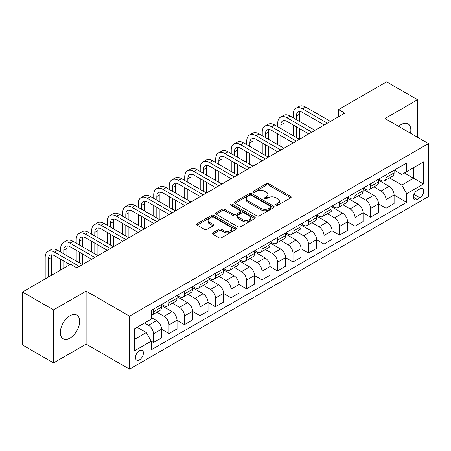 <?xml version="1.0" encoding="UTF-8"?>
<svg xmlns="http://www.w3.org/2000/svg" width="451" height="451" viewBox="0 0 451 451"><rect width="100%" height="100%" fill="white"/><g stroke="black" fill="none" stroke-linecap="round" stroke-linejoin="round"><path stroke-width="0.68" d="M276.046 205.273A1.206 0.693 0 0 0 277.754 205.273L290.686 197.803A1.719 0.992 0 0 0 291.194 197.104A1.719 0.992 0 0 0 290.686 196.399L268.773 183.749A1.719 0.992 0 0 0 266.338 183.749L253.4 191.213A1.206 0.693 0 0 0 253.05 191.709A1.206 0.693 0 0 0 253.4 192.199A1.206 0.693 0 0 0 255.108 192.199L256.782 191.23A5.508 3.18 0 0 1 264.574 191.23L266.4 192.284A5.508 3.18 0 0 1 268.012 194.533A5.508 3.18 0 0 1 266.4 196.783L264.726 197.752A1.206 0.693 0 0 0 264.371 198.243A1.206 0.693 0 0 0 264.726 198.733A1.206 0.693 0 0 0 266.428 198.733L268.103 197.769A5.508 3.18 0 0 1 275.894 197.769L277.72 198.823A5.508 3.18 0 0 1 279.338 201.073A5.508 3.18 0 0 1 277.72 203.322L276.046 204.286A1.206 0.693 0 0 0 275.696 204.782A1.206 0.693 0 0 0 276.046 205.273L276.046 204.286M69.995 338.087A13.682 7.898 120 0 0 78.931 326.034A13.682 7.898 120 0 0 76.833 315.069A13.682 7.898 120 0 0 69.995 315.745A13.682 7.898 120 0 0 61.054 327.804A13.682 7.898 120 0 0 63.151 338.769A13.682 7.898 120 0 0 69.995 338.087M410.506 133.237A13.682 7.898 120 0 0 408.003 123.867A13.682 7.898 120 0 0 401.164 124.549A13.682 7.898 120 0 0 398.645 126.387M139.449 359.859A5.615 3.242 120 0 0 143.119 354.914A5.615 3.242 120 0 0 142.257 350.416A5.615 3.242 120 0 0 139.449 350.692A5.615 3.242 120 0 0 135.785 355.642A5.615 3.242 120 0 0 136.647 360.135A5.615 3.242 120 0 0 139.449 359.859M212.889 232.806A1.719 0.992 0 0 0 212.387 233.511A1.719 0.992 0 0 0 212.889 234.216L219.039 237.762A1.719 0.992 0 0 0 221.475 237.762L235.839 229.469A1.719 0.992 0 0 0 236.347 228.77A1.719 0.992 0 0 0 235.839 228.065L213.926 215.415A1.719 0.992 0 0 0 211.491 215.415L197.126 223.707A1.719 0.992 0 0 0 196.619 224.406A1.719 0.992 0 0 0 197.126 225.111L204.551 229.401A1.719 0.992 0 0 0 206.986 229.401L213.137 225.85A1.719 0.992 0 0 0 213.639 225.145A1.719 0.992 0 0 0 213.137 224.446L209.45 222.32A4.606 2.661 0 0 1 208.103 220.438A4.606 2.661 0 0 1 210.944 217.98A4.606 2.661 0 0 1 215.967 218.56L230.393 226.887A4.606 2.661 0 0 1 231.741 228.77A4.606 2.661 0 0 1 228.899 231.222A4.606 2.661 0 0 1 223.876 230.647L221.475 229.26A1.719 0.992 0 0 0 219.039 229.26L212.889 232.806L212.889 234.216M86.118 291.115L53.556 309.91L22.55 292.006L22.55 344.998L53.556 362.903L86.118 344.107L129.527 369.166L129.527 316.174L86.118 291.115L86.118 344.107M417.598 137.329L417.598 99.733L385.036 118.534L428.45 143.593L129.527 316.174M417.598 99.733L386.586 81.834L338.526 109.582L338.526 116.741M22.55 292.006L70.615 264.258L76.817 267.838L344.727 113.162L338.526 109.582M256.901 215.905A1.719 0.992 0 0 0 259.336 215.905L273.706 207.612A1.719 0.992 0 0 0 274.208 206.908A1.719 0.992 0 0 0 273.706 206.203L251.788 193.552A1.719 0.992 0 0 0 249.352 193.552L234.988 201.845A1.719 0.992 0 0 0 234.486 202.55A1.719 0.992 0 0 0 234.988 203.254L256.901 215.905M231.267 205.532A1.206 0.693 0 0 1 232.49 205.701L232.49 204.269L254.77 217.134A1.719 0.992 0 0 1 255.277 217.839A1.719 0.992 0 0 1 254.77 218.538L240.406 226.836A1.719 0.992 0 0 1 237.97 226.836L216.057 214.18L216.057 212.776A1.719 0.992 0 0 0 215.55 213.481A1.719 0.992 0 0 0 216.057 214.18M216.057 212.776L222.202 209.225A1.719 0.992 0 0 1 224.637 209.225L233.528 214.36A1.719 0.992 0 0 0 235.963 214.36L240.039 212.004A1.719 0.992 0 0 0 240.546 211.299A1.719 0.992 0 0 0 240.039 210.594L230.788 205.256A1.206 0.693 0 0 1 230.433 204.765A1.206 0.693 0 0 1 231.177 204.123A1.206 0.693 0 0 1 232.49 204.269M419.892 188.924L417.164 190.502A5.44 3.14 120 0 0 413.612 195.294A5.44 3.14 120 0 0 414.446 199.652A5.44 3.14 120 0 0 417.164 199.381L419.892 197.803A5.44 3.14 120 0 0 423.444 193.011A5.44 3.14 120 0 0 422.61 188.653A5.44 3.14 120 0 0 419.892 188.924M129.527 369.166L428.45 196.585L428.45 143.593M394.281 170.128L401.785 174.458L406.746 171.594L406.746 162.929L151.237 310.446L151.237 319.111L134.488 328.779L134.488 350.839L151.237 341.17L151.237 349.835L406.746 202.319L406.746 193.654L401.785 185.057L389.45 177.936M406.746 171.594L423.489 161.926L423.489 183.985L406.746 193.654M53.556 309.91L53.556 362.903M404.389 172.958L413.567 178.258L413.567 167.659L423.489 161.926M401.785 185.057L413.567 178.258L423.489 183.985M134.488 339.377L146.276 332.573L137.093 327.274M151.237 341.238L153.47 342.529L153.47 333.864A7.019 4.053 -120 0 0 148.509 325.272L144.534 322.978M153.47 342.529L161.531 337.872L161.531 329.207A7.019 4.053 -120 0 0 156.57 320.616L151.237 317.538M161.531 329.281L168.973 333.577L168.973 324.912A7.019 4.053 -120 0 0 164.012 316.32L156.886 312.205M168.973 333.577L177.034 328.926L177.034 320.261A7.019 4.053 -120 0 0 172.073 311.664L161.531 305.581M177.034 320.328L184.476 324.624L184.476 315.959A7.019 4.053 -120 0 0 179.515 307.368L172.389 303.258M184.476 324.624L192.538 319.973L192.538 311.308A7.019 4.053 -120 0 0 187.577 302.711L177.034 296.628M192.538 311.376L199.979 315.677L199.979 307.013A7.019 4.053 -120 0 0 195.018 298.415L187.898 294.306M199.979 315.677L208.041 311.021L208.041 302.356A7.019 4.053 -120 0 0 203.08 293.764L192.538 287.676M208.041 302.429L215.482 306.725L215.482 298.06A7.019 4.053 -120 0 0 210.521 289.463L203.401 285.353M215.482 306.725L223.544 302.069L223.544 293.404A7.019 4.053 -120 0 0 218.583 284.812L208.041 278.724M223.544 293.477L230.991 297.773L230.991 289.108A7.019 4.053 -120 0 0 226.03 280.516L218.904 276.401M230.991 297.773L239.053 293.116L239.053 284.451A7.019 4.053 -120 0 0 234.092 275.86L223.544 269.771M239.053 284.525L246.494 288.82L246.494 280.156A7.019 4.053 -120 0 0 241.533 271.564L234.407 267.449M246.494 288.82L254.556 284.169L254.556 275.505A7.019 4.053 -120 0 0 249.595 266.907L239.053 260.825M254.556 275.572L261.997 279.868L261.997 271.203A7.019 4.053 -120 0 0 257.036 262.612L249.91 258.502M261.997 279.868L270.059 275.217L270.059 266.552A7.019 4.053 -120 0 0 265.098 257.955L254.556 251.872M270.059 266.62L277.5 270.921L277.5 262.256A7.019 4.053 -120 0 0 272.539 253.659L265.413 249.55M277.5 270.921L285.562 266.265L285.562 257.6A7.019 4.053 -120 0 0 280.601 249.008L270.059 242.92M285.562 257.673L293.003 261.969L293.003 253.304A7.019 4.053 -120 0 0 288.042 244.707L280.922 240.597M293.003 261.969L301.065 257.312L301.065 248.648A7.019 4.053 -120 0 0 296.104 240.056L285.562 233.968M301.065 248.721L308.512 253.017L308.512 244.352A7.019 4.053 -120 0 0 303.546 235.76L296.425 231.645M308.512 253.017L316.574 248.36L316.574 239.695A7.019 4.053 -120 0 0 311.613 231.104L301.065 225.015M316.574 239.769L324.015 244.064L324.015 235.399A7.019 4.053 -120 0 0 319.054 226.808L311.929 222.693M324.015 244.064L332.077 239.413L332.077 230.743A7.019 4.053 -120 0 0 327.116 222.151L316.574 216.063M332.077 230.816L339.518 235.112L339.518 226.447A7.019 4.053 -120 0 0 334.557 217.856L327.432 213.74M339.518 235.112L347.58 230.461L347.58 221.796A7.019 4.053 -120 0 0 342.619 213.199L332.077 207.116M347.58 221.864L355.022 226.165L355.022 217.5A7.019 4.053 -120 0 0 350.061 208.903L342.935 204.793M355.022 226.165L363.083 221.509L363.083 212.844A7.019 4.053 -120 0 0 358.122 204.252L347.58 198.164M363.083 212.917L370.525 217.213L370.525 208.548A7.019 4.053 -120 0 0 365.564 199.951L358.444 195.841M370.525 217.213L378.586 212.556L378.586 203.891A7.019 4.053 -120 0 0 373.625 195.3L363.083 189.211M378.586 203.965L386.028 208.261L386.028 199.596A7.019 4.053 -120 0 0 381.067 191.004L373.947 186.889M386.028 208.261L394.095 203.604L394.095 194.939A7.019 4.053 -120 0 0 389.134 186.348L378.586 180.259M378.772 179.081L381.067 180.406A7.019 4.053 -120 0 0 384.579 180.75A7.019 4.053 -120 0 0 386.028 177.536L386.028 174.887M363.269 188.028L365.564 189.352A7.019 4.053 -120 0 0 369.076 189.702A7.019 4.053 -120 0 0 370.525 186.488L370.525 183.839M347.766 196.98L350.061 198.305A7.019 4.053 -120 0 0 353.567 198.654A7.019 4.053 -120 0 0 355.022 195.441L355.022 192.791M332.263 205.932L334.557 207.257A7.019 4.053 -120 0 0 338.064 207.607A7.019 4.053 -120 0 0 339.518 204.393L339.518 201.744M316.76 214.885L319.054 216.209A7.019 4.053 -120 0 0 322.561 216.553A7.019 4.053 -120 0 0 324.015 213.346L324.015 210.696M301.251 223.837L303.546 225.162A7.019 4.053 -120 0 0 307.058 225.506A7.019 4.053 -120 0 0 308.512 222.298L308.512 219.648M285.748 232.784L288.042 234.108A7.019 4.053 -120 0 0 291.555 234.458A7.019 4.053 -120 0 0 293.003 231.245L293.003 228.595M270.245 241.736L272.539 243.061A7.019 4.053 -120 0 0 276.046 243.41A7.019 4.053 -120 0 0 277.5 240.197L277.5 237.547M254.742 250.688L257.036 252.013A7.019 4.053 -120 0 0 260.543 252.363A7.019 4.053 -120 0 0 261.997 249.149L261.997 246.5M239.239 259.641L241.533 260.966A7.019 4.053 -120 0 0 245.04 261.315A7.019 4.053 -120 0 0 246.494 258.102L246.494 255.452M223.73 268.593L226.03 269.918A7.019 4.053 -120 0 0 229.536 270.262A7.019 4.053 -120 0 0 230.991 267.054L230.991 264.404M208.227 277.54L210.521 278.865A7.019 4.053 -120 0 0 214.033 279.214A7.019 4.053 -120 0 0 215.482 276.001L215.482 273.351M192.724 286.492L195.018 287.817A7.019 4.053 -120 0 0 198.525 288.166A7.019 4.053 -120 0 0 199.979 284.953L199.979 282.303M177.22 295.444L179.515 296.769A7.019 4.053 -120 0 0 183.021 297.119A7.019 4.053 -120 0 0 184.476 293.905L184.476 291.256M161.717 304.397L164.012 305.722A7.019 4.053 -120 0 0 167.518 306.071A7.019 4.053 -120 0 0 168.973 302.858L168.973 300.208M394.095 195.012L406.746 202.319M384.579 180.75L392.641 176.099A7.019 4.053 -120 0 0 394.095 172.885L394.095 170.236M369.076 189.702L377.137 185.045A7.019 4.053 -120 0 0 378.586 181.838L378.586 179.188M353.567 198.654L361.629 193.998A7.019 4.053 -120 0 0 363.083 190.784L363.083 188.135M338.064 207.607L346.126 202.95A7.019 4.053 -120 0 0 347.58 199.737L347.58 197.087M322.561 216.553L330.622 211.902A7.019 4.053 -120 0 0 332.077 208.689L332.077 206.039M307.058 225.506L315.119 220.855A7.019 4.053 -120 0 0 316.574 217.641L316.574 214.992M291.555 234.458L299.616 229.801A7.019 4.053 -120 0 0 301.065 226.594L301.065 223.944M276.046 243.41L284.107 238.754A7.019 4.053 -120 0 0 285.562 235.54L285.562 232.891M260.543 252.363L268.604 247.706A7.019 4.053 -120 0 0 270.059 244.493L270.059 241.843M245.04 261.315L253.101 256.658A7.019 4.053 -120 0 0 254.556 253.445L254.556 250.795M229.536 270.262L237.598 265.611A7.019 4.053 -120 0 0 239.053 262.397L239.053 259.748M214.033 279.214L222.095 274.558A7.019 4.053 -120 0 0 223.544 271.35L223.544 268.7M198.525 288.166L206.592 283.51A7.019 4.053 -120 0 0 208.041 280.302L208.041 277.653M183.021 297.119L191.083 292.462A7.019 4.053 -120 0 0 192.538 289.249L192.538 286.599M167.518 306.071L175.58 301.415A7.019 4.053 -120 0 0 177.034 298.201L177.034 295.552M151.237 315.305A7.019 4.053 -120 0 0 152.015 315.018L160.077 310.367A7.019 4.053 -120 0 0 161.531 307.154L161.531 304.504M152.015 315.018A7.019 4.053 -120 0 0 153.47 311.81L153.47 309.16M146.276 332.573L151.237 341.17M276.531 205.442L277.72 204.754A5.508 3.18 0 0 0 279.338 202.505L279.338 201.073M268.012 194.533L268.012 195.971A5.508 3.18 0 0 1 266.4 198.22L265.205 198.908M290.664 197.82L268.773 185.181A1.719 0.992 0 0 0 266.338 185.181L253.885 192.368M273.684 207.623L251.788 194.984A1.719 0.992 0 0 0 249.352 194.984L235.01 203.266L234.988 201.845M270.662 207.398A1.206 0.693 0 0 0 271.012 206.908A1.206 0.693 0 0 0 270.662 206.417L251.427 195.311A1.206 0.693 0 0 0 249.719 195.311L247.954 196.326A5.508 3.18 0 0 0 246.342 198.575A5.508 3.18 0 0 0 247.954 200.825L261.101 208.418A5.508 3.18 0 0 0 268.897 208.418L270.662 207.398L270.662 208.83A1.206 0.693 0 0 0 271.012 208.339L271.012 206.908M246.342 198.575L246.342 200.007A5.508 3.18 0 0 0 247.954 202.257L247.954 200.825M270.662 208.83L268.897 209.85A5.508 3.18 0 0 1 261.101 209.85L247.954 202.257M216.08 214.197L222.202 210.656L222.202 209.225M240.546 211.299L240.546 212.731A1.719 0.992 0 0 1 240.039 213.436L235.963 215.792A1.719 0.992 0 0 1 233.528 215.792L224.637 210.656A1.719 0.992 0 0 0 222.202 210.656M232.49 205.701L254.747 218.555M242.751 219.682A4.606 2.661 0 0 0 247.768 220.257A4.606 2.661 0 0 0 250.609 217.799A4.606 2.661 0 0 0 249.262 215.922L244.183 212.985A1.719 0.992 0 0 0 241.747 212.985L237.666 215.341A1.719 0.992 0 0 0 237.164 216.046A1.719 0.992 0 0 0 237.666 216.745L242.751 219.682L242.751 221.114A4.606 2.661 0 0 0 247.768 221.689A4.606 2.661 0 0 0 250.609 219.237L250.609 217.799M237.164 216.046L237.164 217.478A1.719 0.992 0 0 0 237.666 218.183L237.666 216.745M242.751 221.114L237.666 218.183M231.741 228.77L231.741 230.202A4.606 2.661 0 0 1 228.899 232.654A4.606 2.661 0 0 1 223.876 232.079L221.475 230.692A1.719 0.992 0 0 0 219.039 230.692L212.911 234.227M208.103 220.438L208.103 221.869A4.606 2.661 0 0 0 209.45 223.752L209.45 222.32M213.114 225.861L209.45 223.752M235.817 229.486L213.926 216.846A1.719 0.992 0 0 0 211.491 216.846L197.149 225.128M293.251 117.818L293.251 114.238A13.158 7.594 60 0 1 295.98 108.212L299.081 106.425A13.158 7.594 60 0 1 305.654 107.073L330.465 121.398M295.98 108.212A13.158 7.594 60 0 1 302.553 108.866L327.364 123.185M324.263 124.978L302.553 112.446A8.772 5.062 -120 0 0 298.173 112.011A8.772 5.062 -120 0 0 296.352 116.025L296.352 119.605M300.005 111.606A8.772 5.062 -120 0 0 299.453 114.238L299.453 121.398M296.352 126.765L296.352 137.51M299.453 128.558L299.453 139.297L274.648 124.978L271.547 126.765L296.352 141.09M293.251 135.717L293.251 124.978M277.748 126.765L277.748 123.185A13.158 7.594 60 0 1 280.471 117.164L283.572 115.371A13.158 7.594 60 0 1 290.151 116.025L314.961 130.35M280.471 117.164A13.158 7.594 60 0 1 287.05 117.818L311.861 132.137M308.76 133.93L287.05 121.398A8.772 5.062 -120 0 0 282.664 120.964A8.772 5.062 -120 0 0 280.849 124.978L280.849 128.558M284.502 120.558A8.772 5.062 -120 0 0 283.95 123.185L283.95 130.35M280.849 135.717L280.849 146.462M283.95 137.51L283.95 148.249L259.145 133.93L256.044 135.717L280.849 150.042M277.748 144.67L277.748 133.93M293.251 142.877L271.547 130.35A8.772 5.062 -120 0 0 267.161 129.916A8.772 5.062 -120 0 0 265.346 133.93L265.346 137.51M268.993 129.51A8.772 5.062 -120 0 0 268.446 132.137L268.446 139.297M265.346 144.67L265.346 155.409M268.446 146.462L268.446 157.202L243.641 142.877L240.541 144.67L265.346 158.994M262.245 153.622L262.245 142.877M262.245 135.717L262.245 132.137A13.158 7.594 60 0 1 264.968 126.117A13.158 7.594 60 0 1 271.547 126.765M264.968 126.117L268.069 124.324A13.158 7.594 60 0 1 274.648 124.978M277.748 151.829L256.044 139.297A8.772 5.062 -120 0 0 251.658 138.863A8.772 5.062 -120 0 0 249.843 142.882L249.843 146.462M253.49 138.463A8.772 5.062 -120 0 0 252.943 141.09L252.943 148.249M249.843 153.622L249.843 164.361M252.943 155.409L252.943 166.154L228.138 151.829L225.032 153.622L249.843 167.941M246.742 162.574L246.742 151.829M246.742 144.67L246.742 141.09A13.158 7.594 60 0 1 249.465 135.069A13.158 7.594 60 0 1 256.044 135.717M249.465 135.069L252.566 133.276A13.158 7.594 60 0 1 259.145 133.93M262.245 160.781L240.541 148.249A8.772 5.062 -120 0 0 236.155 147.815A8.772 5.062 -120 0 0 234.34 151.829L234.34 155.409M237.987 147.409A8.772 5.062 -120 0 0 237.44 150.042L237.44 157.202M234.34 162.574L234.34 173.314M237.44 164.361L237.44 175.106L212.63 160.781L209.529 162.574L234.34 176.893M231.239 171.521L231.239 160.781M231.239 153.622L231.239 150.042A13.158 7.594 60 0 1 233.962 144.016A13.158 7.594 60 0 1 240.541 144.67M233.962 144.016L237.063 142.228A13.158 7.594 60 0 1 243.641 142.877M246.742 169.734L225.032 157.202A8.772 5.062 -120 0 0 220.652 156.768A8.772 5.062 -120 0 0 218.831 160.781L218.831 164.361M222.484 156.362A8.772 5.062 -120 0 0 221.931 158.994L221.931 166.154M218.831 171.521L218.831 182.266M221.931 173.314L221.931 184.053L197.126 169.734L194.026 171.521L218.831 185.846M215.73 180.473L215.73 169.734M215.73 162.574L215.73 158.994A13.158 7.594 60 0 1 218.459 152.968A13.158 7.594 60 0 1 225.032 153.622M218.459 152.968L221.559 151.181A13.158 7.594 60 0 1 228.138 151.829M231.239 178.686L209.529 166.154A8.772 5.062 -120 0 0 205.143 165.72A8.772 5.062 -120 0 0 203.328 169.734L203.328 173.314M206.981 165.314A8.772 5.062 -120 0 0 206.428 167.941L206.428 175.106M203.328 180.473L203.328 191.218M206.428 182.266L206.428 193.005L181.623 178.686L178.523 180.473L203.328 194.798M200.227 189.426L200.227 178.686M200.227 171.521L200.227 167.941A13.158 7.594 60 0 1 202.956 161.92A13.158 7.594 60 0 1 209.529 162.574M202.956 161.92L206.056 160.133A13.158 7.594 60 0 1 212.63 160.781M215.73 187.639L194.026 175.106A8.772 5.062 -120 0 0 189.64 174.672A8.772 5.062 -120 0 0 187.825 178.686L187.825 182.266M191.478 174.266A8.772 5.062 -120 0 0 190.925 176.893L190.925 184.053M187.825 189.426L187.825 200.165M190.925 191.218L190.925 201.958L166.12 187.639L163.02 189.426L187.825 203.751M184.724 198.378L184.724 187.639M184.724 180.473L184.724 176.893A13.158 7.594 60 0 1 187.447 170.873A13.158 7.594 60 0 1 194.026 171.521M187.447 170.873L190.547 169.08A13.158 7.594 60 0 1 197.126 169.734M200.227 196.585L178.523 184.053A8.772 5.062 -120 0 0 174.137 183.619A8.772 5.062 -120 0 0 172.321 187.639L172.321 191.218M175.969 183.219A8.772 5.062 -120 0 0 175.422 185.846L175.422 193.005M172.321 198.378L172.321 209.117M175.422 200.165L175.422 210.91L150.617 196.585L147.516 198.378L172.321 212.697M169.221 207.33L169.221 196.585M169.221 189.426L169.221 185.846A13.158 7.594 60 0 1 171.944 179.825A13.158 7.594 60 0 1 178.523 180.473M171.944 179.825L175.044 178.032A13.158 7.594 60 0 1 181.623 178.686M184.724 205.538L163.02 193.005A8.772 5.062 -120 0 0 158.634 192.571A8.772 5.062 -120 0 0 156.818 196.585L156.818 200.165M160.466 192.165A8.772 5.062 -120 0 0 159.919 194.798L159.919 201.958M156.818 207.33L156.818 218.07M159.919 209.117L159.919 219.862L135.108 205.538L132.008 207.33L156.818 221.65M153.718 216.283L153.718 205.538M153.718 198.378L153.718 194.798A13.158 7.594 60 0 1 156.441 188.777A13.158 7.594 60 0 1 163.02 189.426M156.441 188.777L159.541 186.985A13.158 7.594 60 0 1 166.12 187.639M169.221 214.49L147.516 201.958A8.772 5.062 -120 0 0 143.13 201.524A8.772 5.062 -120 0 0 141.31 205.538L141.31 209.117M144.963 201.118A8.772 5.062 -120 0 0 144.416 203.751L144.416 210.91M141.31 216.283L141.31 227.022M144.416 218.07L144.416 228.809L119.605 214.49L116.505 216.283L141.31 230.602M138.209 225.229L138.209 214.49M138.209 207.33L138.209 203.751A13.158 7.594 60 0 1 140.938 197.724A13.158 7.594 60 0 1 147.516 198.378M140.938 197.724L144.038 195.937A13.158 7.594 60 0 1 150.617 196.585M153.718 223.442L132.008 210.91A8.772 5.062 -120 0 0 127.622 210.476A8.772 5.062 -120 0 0 125.806 214.49L125.806 218.07M129.46 210.07A8.772 5.062 -120 0 0 128.907 212.697L128.907 219.862M125.806 225.229L125.806 235.974M128.907 227.022L128.907 237.762L104.102 223.442L101.001 225.229L125.806 239.554M122.706 234.182L122.706 223.442M122.706 216.283L122.706 212.697A13.158 7.594 60 0 1 125.434 206.676A13.158 7.594 60 0 1 132.008 207.33M125.434 206.676L128.535 204.889A13.158 7.594 60 0 1 135.108 205.538M138.209 232.395L116.505 219.862A8.772 5.062 -120 0 0 112.119 219.428A8.772 5.062 -120 0 0 110.303 223.442L110.303 227.022M113.956 219.023A8.772 5.062 -120 0 0 113.404 221.65L113.404 228.809M110.303 234.182L110.303 244.921M113.404 235.974L113.404 246.714L88.599 232.395L85.498 234.182L110.303 248.507M107.203 243.134L107.203 232.395M107.203 225.229L107.203 221.65A13.158 7.594 60 0 1 109.926 215.629A13.158 7.594 60 0 1 116.505 216.283M109.926 215.629L113.026 213.836A13.158 7.594 60 0 1 119.605 214.49M122.706 241.341L101.001 228.809A8.772 5.062 -120 0 0 96.615 228.375A8.772 5.062 -120 0 0 94.8 232.395L94.8 235.974M98.448 227.975A8.772 5.062 -120 0 0 97.901 230.602L97.901 237.762M94.8 243.134L94.8 253.874M97.901 244.927L97.901 255.666L73.096 241.341L69.995 243.134L94.8 257.453M91.7 252.086L91.7 241.341M91.7 234.182L91.7 230.602A13.158 7.594 60 0 1 94.422 224.581A13.158 7.594 60 0 1 101.001 225.229M94.422 224.581L97.523 222.788A13.158 7.594 60 0 1 104.102 223.442M107.203 250.294L85.498 237.762A8.772 5.062 -120 0 0 81.112 237.327A8.772 5.062 -120 0 0 79.297 241.341L79.297 244.921M82.945 236.922A8.772 5.062 -120 0 0 82.398 239.554L82.398 246.714M79.297 252.086L79.297 262.826M82.398 253.874L82.398 264.619L57.587 250.294L54.486 252.086L79.297 266.406M76.196 261.039L76.196 250.294M76.196 243.134L76.196 239.554A13.158 7.594 60 0 1 78.919 233.533A13.158 7.594 60 0 1 85.498 234.182M78.919 233.533L82.02 231.741A13.158 7.594 60 0 1 88.599 232.395M91.7 259.246L69.995 246.714A8.772 5.062 -120 0 0 65.609 246.28A8.772 5.062 -120 0 0 63.794 250.294L63.794 253.874M67.441 245.874A8.772 5.062 -120 0 0 66.895 248.507L66.895 255.666M63.794 261.039L63.794 268.198M66.895 262.826L66.895 266.406M60.688 269.986L60.688 259.246M60.688 252.086L60.688 248.507A13.158 7.594 60 0 1 63.416 242.48A13.158 7.594 60 0 1 69.995 243.134M63.416 242.48L66.517 240.693A13.158 7.594 60 0 1 73.096 241.341M69.995 264.619L54.486 255.666A8.772 5.062 -120 0 0 50.106 255.232A8.772 5.062 -120 0 0 48.285 259.246L48.285 277.151M51.938 254.826A8.772 5.062 -120 0 0 51.386 257.453L51.386 275.358M45.185 278.938L45.185 257.453A13.158 7.594 60 0 1 47.913 251.432A13.158 7.594 60 0 1 54.486 252.086M47.913 251.432L51.014 249.645A13.158 7.594 60 0 1 57.587 250.294M148.509 325.272L156.57 320.616M164.012 316.32L172.073 311.664M179.515 307.368L187.577 302.711M195.018 298.415L203.08 293.764M210.521 289.463L218.583 284.812M226.03 280.516L234.092 275.86M241.533 271.564L249.595 266.907M257.036 262.612L265.098 257.955M272.539 253.659L280.601 249.008M288.042 244.707L296.104 240.056M303.546 235.76L311.613 231.104M319.054 226.808L327.116 222.151M334.557 217.856L342.619 213.199M350.061 208.903L358.122 204.252M365.564 199.951L373.625 195.3M381.067 191.004L389.134 186.348M386.028 177.536L394.095 172.885M386.028 199.596L394.095 194.939M370.525 208.548L378.586 203.891M370.525 186.488L378.586 181.838M355.022 217.5L363.083 212.844M355.022 195.441L363.083 190.784M339.518 226.447L347.58 221.796M339.518 204.393L347.58 199.737M324.015 235.399L332.077 230.743M324.015 213.346L332.077 208.689M308.512 244.352L316.574 239.695M308.512 222.298L316.574 217.641M293.003 253.304L301.065 248.648M293.003 231.245L301.065 226.594M277.5 262.256L285.562 257.6M277.5 240.197L285.562 235.54M261.997 271.203L270.059 266.552M261.997 249.149L270.059 244.493M246.494 280.156L254.556 275.505M246.494 258.102L254.556 253.445M230.991 289.108L239.053 284.451M230.991 267.054L239.053 262.397M215.482 298.06L223.544 293.404M215.482 276.001L223.544 271.35M199.979 307.013L208.041 302.356M199.979 284.953L208.041 280.302M184.476 315.959L192.538 311.308M184.476 293.905L192.538 289.249M168.973 324.912L177.034 320.261M168.973 302.858L177.034 298.201M153.47 333.864L161.531 329.207M153.47 311.81L161.531 307.154M413.945 194.37L419.892 197.803M413.319 197.16L417.164 199.381M277.72 204.754L277.72 203.322M264.726 198.733L264.726 197.752M266.4 198.22L266.4 196.783M253.4 192.199L253.4 191.213M266.338 185.181L266.338 183.749M268.773 185.181L268.773 183.749M290.686 197.803L290.686 196.399M249.352 194.984L249.352 193.552M251.788 194.984L251.788 193.552M273.706 207.612L273.706 206.203M261.101 209.85L261.101 208.418M268.897 209.85L268.897 208.418M224.637 210.656L224.637 209.225M233.528 215.792L233.528 214.36M235.963 215.792L235.963 214.36M240.039 213.436L240.039 212.004M254.77 218.538L254.77 217.134M219.039 230.692L219.039 229.26M221.475 230.692L221.475 229.26M223.876 232.079L223.876 230.647M213.137 225.85L213.137 224.446M197.126 225.111L197.126 223.707M211.491 216.846L211.491 215.415M213.926 216.846L213.926 215.415M235.839 229.469L235.839 228.065M305.654 107.073L302.553 108.866M299.453 114.238L296.352 116.025M290.151 116.025L287.05 117.818M283.95 123.185L280.849 124.978M268.446 132.137L265.346 133.93M252.943 141.09L249.843 142.882M237.44 150.042L234.34 151.829M221.931 158.994L218.831 160.781M206.428 167.941L203.328 169.734M190.925 176.893L187.825 178.686M175.422 185.846L172.321 187.639M159.919 194.798L156.818 196.585M144.416 203.751L141.31 205.538M128.907 212.697L125.806 214.49M113.404 221.65L110.303 223.442M97.901 230.602L94.8 232.395M82.398 239.554L79.297 241.341M66.895 248.507L63.794 250.294M51.386 257.453L48.285 259.246"/></g></svg>
